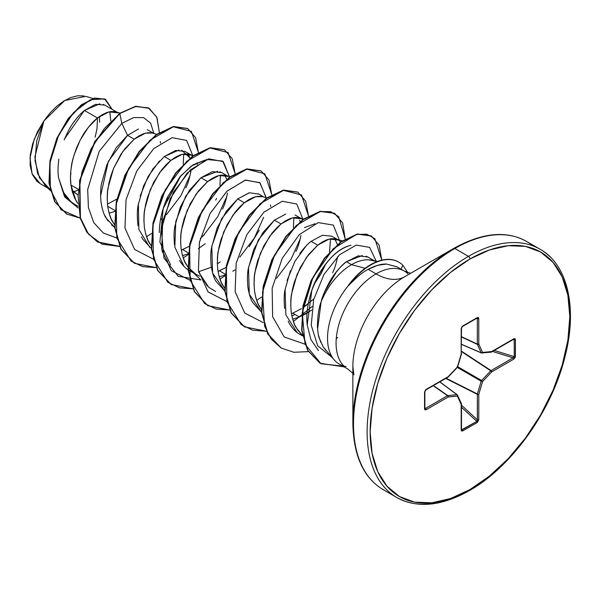 <?xml version="1.0" encoding="UTF-8"?>
<svg xmlns="http://www.w3.org/2000/svg" width="600" height="600" viewBox="0 0 600 600"><rect width="100%" height="100%" fill="white"/><g stroke="black" fill="none" stroke-linecap="round" stroke-linejoin="round"><path stroke-width="0.9" d="M398.175 261.78A56.032 32.348 120 0 0 370.522 264.757A56.032 32.348 -60 0 1 398.692 262.072M532.987 245.895A143.325 82.748 120 0 0 454.845 248.498L468.457 256.358A2.152 1.237 60 0 1 469.98 258.99A141.172 81.51 -60 0 1 569.805 316.627A141.172 81.51 -60 0 1 469.98 489.533A2.152 1.237 60 0 1 469.537 490.515A2.152 1.237 -120 0 0 469.98 489.533A141.172 81.51 -60 0 1 370.155 431.895A141.172 81.51 -60 0 1 469.98 258.99A2.152 1.237 -120 0 0 468.457 256.358A143.325 82.748 120 0 0 377.655 373.853A143.325 82.748 120 0 0 387.817 490.822A143.325 82.748 -60 0 1 377.655 373.853A143.325 82.748 -60 0 1 468.457 256.358L454.845 248.498A143.325 82.748 120 0 0 364.035 365.993A143.325 82.748 120 0 0 374.205 482.963A143.325 82.748 -60 0 1 364.035 365.993A143.325 82.748 -60 0 1 454.845 248.498A2.152 1.237 -120 0 0 453.772 248.392A142.695 82.387 120 0 0 352.868 423.158A142.695 82.387 -60 0 1 453.772 248.392A2.152 1.237 60 0 1 454.845 248.498A143.325 82.748 -60 0 1 510.495 235.59M353.91 374.947L352.868 366.525A73.328 42.338 120 0 1 404.722 276.712A57.33 33.098 60 0 1 376.058 273.87A57.33 33.098 -120 0 0 404.722 276.712L453.765 248.392L404.722 276.712A73.328 42.338 120 0 0 352.868 366.525L352.868 423.158C353.452 455.737 363.562 477.9 383.183 489.645L396.795 497.505C417.21 508.59 441.457 506.257 469.537 490.515A2.152 1.237 60 0 1 468.457 490.41A143.325 82.748 -60 0 1 387.817 490.822M410.618 273.308L404.325 271.072L396.877 266.767L386.55 264.06L377.647 265.32L368.153 269.31L376.058 273.87A56.543 32.64 -60 0 0 340.237 320.22A56.543 32.64 -60 0 0 344.25 366.368A56.543 32.64 -60 0 1 340.237 320.22A56.543 32.64 -60 0 1 376.058 273.87A56.543 32.64 -60 0 1 407.873 273.705A56.543 32.64 -60 0 0 376.058 273.87L368.153 269.31C361.365 273.075 354.915 278.438 348.788 285.397L348.135 285.69L348.638 285.308A56.543 32.64 120 0 0 334.515 360.218A56.543 32.64 120 0 0 343.837 365.97A56.543 32.64 -60 0 1 331.028 355.05A56.543 32.64 -60 0 1 348.638 285.308L358.178 276.188M377.58 261.42L368.655 259.822A50.483 29.145 120 0 0 351.525 264.653L365.13 268.298L351.525 264.653A50.483 29.145 120 0 0 321.15 301.763C318.855 307.455 317.61 315.772 317.423 326.715C317.985 333.022 318.548 336.697 319.11 337.755L323.145 346.89L334.403 360.09M73.92 191.663L71.977 190.538L77.782 194.88L73.92 191.663L72.383 192.045L78.127 190.23L73.92 191.663M118.14 112.837L114.795 111.623L110.94 111.532L106.68 112.575L102.15 114.743L97.485 117.983L108.847 111.915L118.14 112.837L104.745 105.105L95.625 104.288L84.442 110.46L97.485 117.983L88.29 127.433L80.175 140.093L74.115 154.83L72.105 162.562L70.875 170.303L70.485 177.877L70.965 185.108L72.323 191.835L74.55 197.903L77.79 203.415L75.975 200.64L70.965 185.108L78.225 189.308L70.965 185.115C70.192 180.09 70.335 173.873 71.385 166.447C71.738 162.48 73.552 156.09 76.83 147.278C80.685 138.795 83.782 133.148 86.115 130.335C90.27 124.703 94.065 120.585 97.485 117.983L84.442 110.46C81.052 113.108 77.317 117.248 73.252 122.895C70.785 126.023 67.748 131.692 64.14 139.913M79.133 189.825L78.465 190.095M58.86 159.15C57.863 166.597 57.773 172.868 58.597 177.968L64.088 193.785C65.685 197.123 69.195 200.625 74.602 204.285L77.992 206.243M138.48 128.993L127.567 135.352L134.19 139.178L124.995 148.627L120.743 154.62L113.542 168.472L110.82 176.025L108.81 183.757L107.587 191.498L107.198 199.072L107.677 206.303L109.035 213.03L111.255 219.09L114.502 224.61L112.688 221.835C110.82 219.435 109.148 214.26 107.677 206.303L114.938 210.502L107.677 206.303C107.01 197.88 107.153 191.663 108.097 187.635L113.542 168.472L122.828 151.53L134.19 139.178L127.567 135.352L116.198 147.712L106.913 164.655L101.475 183.81C100.493 188.49 100.358 194.708 101.047 202.462C102.352 209.947 104.017 215.123 106.05 217.995L114.698 227.37L111.495 224.85M115.837 211.02L115.177 211.29M114.84 211.417L109.095 213.27L114.84 211.417M151.208 245.805L149.392 243.03C147.525 240.63 145.86 235.455 144.382 227.498C143.722 219.075 143.865 212.858 144.81 208.83L150.248 189.667L159.54 172.725L170.903 160.373L164.28 156.547L152.917 168.892L143.632 185.828L138.188 204.99C137.22 209.355 137.078 215.58 137.76 223.665L138.083 225.81M141.495 236.782L142.778 239.212L151.41 248.565M181.297 250.11L182.632 249.585L188.355 252.885L182.632 249.585L189.3 246.285L181.297 250.11M189.255 253.41L182.52 255.653L189.255 253.41M228.263 176.415L224.925 175.208L221.062 175.118L216.81 176.16L212.28 178.32L207.615 181.567L218.978 175.493L228.263 176.415L221.64 172.59L212.347 171.667L200.985 177.743L207.615 181.567L198.42 191.01L190.305 203.67L184.238 218.407L182.235 226.147L181.005 233.888L180.615 241.462L181.095 248.692L182.453 255.42L184.68 261.48L187.92 267L186.105 264.225C184.238 261.825 182.565 256.65 181.095 248.692C180.428 240.27 180.57 234.045 181.515 230.025L186.96 210.862L196.245 193.913L207.615 181.567L200.985 177.743L189.623 190.095L180.33 207.053L174.885 226.23C173.94 230.325 173.797 236.542 174.472 244.89M179.483 260.407C182.512 265.282 185.85 268.688 189.51 270.623L196.14 274.455L188.243 267.428L191.58 271.103L196.14 274.455L199.68 276.15M218.01 271.305L219.345 270.772L225.067 274.08L219.345 270.772L226.013 267.48L218.01 271.305M225.968 274.597L225.308 274.868L225.968 274.597M224.97 275.002L219.225 276.847L224.97 275.002M249.067 192.862L237.697 198.938L226.327 211.282L217.05 228.225L211.605 247.373C210.638 251.737 210.495 257.955 211.178 266.04C212.498 273.585 214.17 278.76 216.18 281.572L224.827 290.955L212.587 272.993L211.785 246.263L221.58 218.827L237.697 198.938L244.32 202.763L237.697 198.938L249.435 192.772L258.877 194.115M266.798 197.858L261.63 196.403L257.775 196.305L253.515 197.347L248.985 199.515L244.32 202.763L239.655 207.022L235.125 212.205L227.01 224.865L220.95 239.603L218.94 247.335L217.718 255.083L217.327 262.657L217.8 269.888L219.157 276.615L221.385 282.675L224.632 288.195L222.817 285.42C220.95 283.02 219.278 277.845 217.8 269.888C217.14 261.465 217.282 255.24 218.228 251.22L223.673 232.058L232.958 215.108L244.32 202.763L255.69 196.688L262.853 196.695M274.41 220.132L263.048 232.47L253.755 249.413L248.31 268.59C247.335 273.255 247.192 279.487 247.89 287.272C249.188 294.735 250.86 299.91 252.907 302.805L261.532 312.15L249.3 294.18L248.498 267.457L258.293 240.015L274.41 220.132L281.032 223.958L274.41 220.132L285.765 214.058M292.763 313.163L291.428 313.695L292.763 313.163L299.385 316.987L292.642 319.237L299.385 316.987L292.763 313.163L301.455 308.655M303.502 219.053L298.343 217.597L294.487 217.5L290.228 218.542L285.697 220.71L281.032 223.958L276.368 228.218L271.837 233.4L263.722 246.06L257.663 260.798L255.653 268.53L254.423 276.278L254.032 283.853L254.513 291.082L255.87 297.803L258.097 303.87L261.337 309.39L259.522 306.608C257.655 304.215 255.983 299.04 254.513 291.082C253.853 282.66 253.987 276.435 254.933 272.415L260.377 253.252L269.663 236.303L281.032 223.958L292.395 217.882L301.688 218.805L302.805 219.562M342.21 240.84L335.055 238.785L331.192 238.695L326.94 239.737L322.41 241.905L317.745 245.153L329.108 239.077L338.392 240L331.77 236.175L322.485 235.252L311.115 241.327L317.745 245.153L308.543 254.595L300.428 267.255L294.368 281.993L292.358 289.725L291.135 297.472L290.745 305.048L291.225 312.278L292.582 318.998L294.803 325.065L297.87 330.33L302.385 335.288L296.235 327.803C294.368 325.41 292.695 320.228 291.225 312.278C290.558 303.855 290.7 297.63 291.645 293.61L297.09 274.447L306.375 257.498L317.745 245.153L311.115 241.327C307.62 243.998 303.832 248.115 299.737 253.688M290.452 270.638L285.015 289.8C284.055 294.21 283.913 300.435 284.595 308.452M288.157 321.188L289.605 323.97C292.695 328.92 296.032 332.325 299.625 334.2L302.498 335.858M109.845 111.945L110.797 120.877L109.77 111.712M107.438 204.142L116.85 199.072M147.278 129.66L153.817 133.433M156.667 134.28L151.507 132.817L147.645 132.727L143.392 133.77L138.863 135.93L134.19 139.178L145.56 133.102L152.73 133.11M160.65 143.055L160.29 141.608M160.455 219.81L161.873 218.692M185.775 187.898C187.695 184.245 189.368 178.905 190.792 171.877L191.123 169.208M190.373 158.993L190.178 158.34M181.65 150.195L190.058 158.002L187.868 153.953M191.558 155.227L184.928 151.395L175.642 150.472L164.28 156.547L170.903 160.373L182.273 154.297L191.558 155.227L192.683 155.977M197.002 162.803L197.362 164.25M222.495 209.062C224.52 205.103 226.192 199.763 227.505 193.035M226.77 179.197L224.58 175.148L226.77 179.197M205.215 243.705L198.315 248.67M249.18 246.765L259.207 230.257M258.36 193.792L263.947 197.017M295.905 251.475C297.825 247.83 299.498 242.49 300.923 235.455M295.058 214.98L301.688 218.805M307.755 304.23L303 307.665L313.837 298.942M332.632 272.632C334.545 269.01 336.21 263.678 337.635 256.612M337.41 244.5L334.71 238.733M338.392 240L340.748 241.882M311.647 310.095L299.385 316.987L305.888 313.785L311.647 310.095M367.837 257.002L358.192 255.855L346.462 261.735L351.525 264.653A50.483 29.145 -60 0 1 368.655 259.822L373.02 260.288M92.977 98.483L85.838 96.368L64.695 100.507L43.867 120.99L34.883 157.005L37.59 173.505L45.375 185.843L50.318 190.538M351.525 264.653L346.462 261.735C342.952 263.835 338.002 269.4 331.627 278.423C325.89 288.233 322.395 296.017 321.15 301.763A50.483 29.145 -60 0 1 351.525 264.653M50.04 189.368L39.532 177.968L35.017 160.74L36.75 140.61L43.867 120.99L34.223 139.23L30 157.972L32.07 173.767L40.17 183.667L47.61 187.958M104.85 105.165L103.238 104.407M99.892 103.778L84.442 110.46L64.62 138.727M58.597 177.968L64.642 196.913L78.172 207.998L64.642 196.913L58.597 177.968L62.94 191.738L71.04 201.84M100.583 195.96L108.352 161.34L127.567 135.352L121.823 123.39L99.203 151.38L87.698 189.488L88.418 207.623L93.773 222.653L103.41 233.07L116.49 237.87L103.41 233.07L93.773 222.653L88.418 207.623L87.698 189.488L99.203 151.38L121.823 123.39L133.583 117.593L143.587 117.608L150.637 123.165L153.863 133.447L150.637 123.165L143.587 117.608L133.583 117.593L121.823 123.39L119.812 113.587L135.405 106.545L148.328 107.85L156.727 116.985L159.368 132.458L156.968 117.54L149.257 108.345L136.035 106.425L119.512 113.407L135.727 106.252L149.108 108.255M80.168 218.108L60.975 209.708L50.4 189.765L49.92 162.9L58.642 135.15L73.575 112.545L90.398 99.72L104.528 98.88L112.155 109.387L105.547 99.398L94.92 98.227L81.742 104.933L68.332 118.942L57.113 138.502L50.25 160.958L49.282 183.12L54.9 201.75L66.773 214.08L80.168 218.108M66.623 213.99L54.6 201.577L48.983 182.94L49.943 160.778L56.812 138.322L68.025 118.762L81.442 104.76L94.613 98.047L105.39 99.315M105.248 99.225L94.62 98.047L81.442 104.752L68.032 118.755L56.812 138.322L49.943 160.778L48.983 182.947L54.6 201.577L66.472 213.9M149.257 108.345L135.727 106.245L119.512 113.407L94.8 141.502L79.582 180.525L80.13 217.98L86.858 232.245L97.433 241.92L119.422 246.248M193.77 155.587L188.212 154.012L184.358 153.922L180.097 154.965L175.567 157.125L170.903 160.373L166.238 164.632L161.708 169.822L153.593 182.475L147.532 197.212L145.523 204.952L144.292 212.692L143.91 220.267L144.382 227.498L145.74 234.225L147.968 240.285L151.53 246.233M232.808 271.207L235.028 269.865M270.78 206.64L270.36 204.99M375.218 260.94L368.655 259.822L376.913 261.465M318.465 350.595L310.905 339.57L307.2 324.885L311.858 290.212C312.87 286.267 325.725 252.105 350.985 245.19C335.498 249.083 322.455 264.082 311.858 290.212C307.455 303.907 305.925 315.683 307.275 325.522M330.525 238.785L329.535 252.105L330.532 238.785M325.822 263.873L321.007 273.765L314.13 284.272M293.82 217.597L293.415 227.782L293.82 217.597M198.728 272.19L208.718 287.295L215.603 291.472M207.315 286.05L198.735 272.205M170.61 264.855L159.885 242.077L163.2 208.478L180.877 175.815L192.945 164.895L204.915 160.132M220.395 175.208L219.99 185.4L220.403 175.208M183.285 164.205L183.69 154.012L183.278 164.205M179.752 177.165L169.507 196.425L165.585 201.697M402.787 265.192L407.79 272.632L402.787 265.192A56.032 32.348 120 0 0 348.788 285.397A56.032 32.348 -60 0 1 398.513 261.975A56.032 32.348 -60 0 1 402.787 265.192L401.123 269.22M331.972 357.353L317.7 345.81L311.243 325.23L313.657 299.655L324 274.38L339.517 254.782L356.197 245.093L369.653 247.395L376.132 261.12L369.653 247.395L356.197 245.093L339.517 254.782L324 274.38L313.657 299.655L311.243 325.23L317.7 345.81L331.972 357.353M304.763 344.108L284.235 336.975L272.625 316.733L272.168 288.21L282.202 258.39L299.317 234.615L318.263 222.615L333.3 225.09L339.72 240.915L333.3 225.09L318.263 222.615L299.317 234.615L282.202 258.39L272.168 288.21L272.625 316.733L284.235 336.975L304.763 344.108M313.86 298.853L313.2 299.55L313.86 298.853M294.885 314.392L291.87 316.11M263.325 322.65L244.725 313.05L235.118 291.638L236.175 263.28L246.892 234.57L263.903 212.183L282.278 201.24L296.737 204.022L303 219.42L296.737 204.022L282.278 201.24L263.903 212.183L246.892 234.57L236.175 263.28L235.118 291.638L244.725 313.05L263.325 322.65M300.345 238.53L291.15 259.08L276.517 278.325M266.25 197.7L259.778 182.61L245.228 180.127L226.89 191.273L209.993 213.72L199.403 242.37L198.442 270.608L208.058 291.907L226.62 301.455L208.013 291.855L198.413 270.442L199.462 242.085L210.18 213.375L227.19 190.988L245.565 180.045L260.032 182.828L266.288 198.233M263.632 217.35L254.438 237.892L239.805 257.138M189.907 280.26L171.3 270.66L161.7 249.248L162.75 220.89L173.475 192.18L190.485 169.792L208.853 158.85L223.32 161.632L229.575 177.038L222.653 161.085L206.76 159.45L187.178 173.085L170.175 198.712L161.333 229.725L163.95 258.045L178.178 276.308L200.933 279.968M226.92 196.163L217.725 216.705L203.085 235.95M153.195 259.065L134.587 249.465L124.988 228.053L126.045 199.695L136.762 170.985L153.773 148.597L172.148 137.655L186.608 140.438L192.87 155.843L186.608 140.438L172.148 137.655L153.773 148.597L136.762 170.985L126.045 199.695L124.988 228.053L134.587 249.465L153.195 259.065M190.215 174.953L181.012 195.51L166.373 214.763M127.567 135.352L121.823 123.39L119.812 113.587L104.453 128.385L91.215 148.642L81.953 172.05L78.052 195.9L80.235 217.417L88.485 234.142L102.045 244.178L119.512 246.442L97.74 242.1L87.165 232.425L80.438 218.153L79.89 180.697L95.108 141.683L119.812 113.587L94.77 141.562L79.552 180.645L80.175 218.13L86.955 232.38L97.59 242.01M146.528 236.737L151.47 233.49M197.183 164.37L197.28 163.875M198.36 152.273L191.4 131.4L173.333 126.773L149.993 140.167L128.692 168.375L116.183 204.097L116.775 237.968L131.16 261.112L142.68 266.655L156.225 267.638L134.46 263.295L121.185 249.33L115.028 227.85L116.595 201.907L125.28 175.26L139.425 151.762L156.517 134.782L173.61 126.712L187.762 128.572L195.548 137.587L198.36 152.273M183.24 257.933L188.52 254.438M235.065 173.468L228.112 152.595L210.038 147.968L186.697 161.355L165.405 189.57L152.895 225.292L153.48 259.163L167.873 282.308L179.392 287.85L192.938 288.832L171.18 284.498L157.898 270.532L151.74 249.045L153.3 223.103L161.993 196.447L176.137 172.95L193.237 155.97L210.337 147.907L224.483 149.775L232.26 158.79L235.065 173.468M219.945 279.127L224.888 275.88L219.945 279.127M271.778 194.663L264.825 173.79L246.75 169.163L223.41 182.55L202.118 210.757L189.6 246.487L190.192 280.358L204.577 303.502L216.105 309.038L229.642 310.028L207.885 305.692L194.603 291.728L188.453 270.233L190.012 244.29L198.705 217.635L212.85 194.138L229.95 177.165L247.05 169.102L261.195 170.97L268.972 179.985L271.778 194.663M256.657 300.322L261.6 297.075M308.483 215.858L301.53 194.985L283.455 190.358L260.123 203.745L238.822 231.952L226.312 267.683L226.905 301.545L241.282 324.697L252.81 330.233L266.355 331.222L244.575 326.873L231.308 312.907L225.157 291.413L226.725 265.478L235.417 238.83L249.555 215.333L266.655 198.36L283.748 190.297L297.892 192.165L305.678 201.173L308.483 215.858M293.362 321.517L312.188 306.517M324.517 292.072L336.743 271.335M345.173 238.928L338.722 216.683L330.668 211.702L320.288 211.522L296.22 225.51L274.522 255.083L262.507 292.095L264.638 326.243L271.282 339.157L281.235 348.038L293.865 352.275L308.355 351.623L293.903 352.275L281.295 348.075L268.02 334.11L261.87 312.623L263.43 286.68L272.123 260.032L286.26 236.535L303.353 219.562L320.452 211.493L334.597 213.353L342.675 223.035L345.173 238.928M336.263 338.565L337.733 337.47M344.108 366.877L320.205 363.3L307.837 350.377L301.98 330.39L303.293 306.053L311.362 280.837L324.728 258.405L341.07 242.048L357.577 234.195L371.37 235.995L379.125 245.115L381.795 260.145L374.85 238.68L366.743 234.188L356.483 234.435L333.248 248.745L312.923 277.538L302.265 312.63L305.04 344.212L321.038 363.765L346.185 366.465M187.605 128.49L173.31 126.54L156.21 134.61L139.118 151.583L124.972 175.08L116.288 201.728L114.727 227.67L120.877 249.157L134.31 263.205L120.945 249.278L114.735 227.76L116.28 201.757L124.995 175.035L139.192 151.493L156.345 134.512L173.468 126.502L187.605 128.49M224.333 149.692L210.03 147.727L192.93 155.797L175.83 172.77L161.685 196.275L152.993 222.923L151.433 248.873L157.59 270.36L171.03 284.407L157.657 270.48L151.447 248.962L152.993 222.952L161.708 196.222L175.905 172.672L193.065 155.7L210.195 147.697L224.333 149.692M261.038 170.887L246.743 168.922L229.642 176.985L212.542 193.958L198.397 217.462L189.705 244.11L188.145 270.06L194.295 291.548L207.735 305.603L194.362 291.668L188.153 270.15L189.705 244.14L198.42 217.417L212.618 193.868L229.778 176.895L246.907 168.892L261.038 170.887M297.892 192.165L283.44 190.118L266.347 198.188L249.255 215.16L235.11 238.65L226.417 265.298L224.85 291.24L231 312.728L244.275 326.7L231.067 312.847L224.858 291.33L226.41 265.327L235.132 238.605L249.33 215.062L266.475 198.09L283.605 190.087L297.735 192.075M334.597 213.353L320.145 211.312L303.053 219.382L285.952 236.362L271.815 259.86L263.123 286.507L261.562 312.442L267.712 333.93L280.987 347.895L267.78 334.05L261.57 312.532L263.123 286.53L271.837 259.815L286.028 236.265L303.18 219.292L320.31 211.282L334.44 213.263M371.22 235.913L357.278 234.015L340.763 241.875L324.42 258.225L311.062 280.665L302.985 305.88L301.673 330.21L307.53 350.205L320.048 363.21L307.597 350.325L301.68 330.308L302.978 305.91L311.077 280.627L324.487 258.142L340.89 241.778L357.435 233.985L371.22 235.913M215.775 200.1L216.458 198.36M204.923 160.132L191.257 166.058L179.887 177L167.528 197.123C162.233 208.837 159.48 220.657 159.262 232.583M162.03 251.025L167.602 261.532M198.577 271.733L211.343 267.225M217.343 263.843L220.222 261.93M314.138 284.257L321.007 273.765M315.03 223.718L304.455 227.618M108.023 220.98L104.542 215.085M102.083 207.983L100.995 202.072M325.77 350.347L322.95 346.582M320.663 342.18L318.428 334.98M317.58 329.22L321.15 301.763C326.663 284.048 335.1 270.705 346.462 261.735L362.325 255.458M366.135 256.192L367.935 257.055M297.112 332.543L285.87 314.85L285.097 289.298M287.085 280.403L294.952 261.3L306.038 246.015M299.632 220.23L300.188 221.587M183.998 266.355L174.817 247.125L175.8 221.415L185.775 196.05L200.985 177.743L217.748 171.292M219.833 171.78L221.767 172.665M204.405 234.683L200.303 238.455M149.82 247.417L138.863 229.455L138.382 203.812M140.137 196.005L148.132 176.483L159.48 160.95M164.265 156.555L179.032 150M468.457 256.358A143.325 82.748 -60 0 1 549.097 255.945A143.325 82.748 120 0 0 468.457 256.358M469.98 258.99L489.457 249.968L508.178 245.715L525.442 246.397L540.57 252L552.982 262.305L562.207 276.907L567.885 295.245L569.805 316.627L567.885 340.222L562.207 365.13L552.982 390.382L540.57 415.013L525.442 438.082L508.178 458.7L489.457 476.07L469.98 489.533L450.502 498.562L431.775 502.815L414.518 502.125L399.39 496.522L386.978 486.225L377.752 471.623L372.075 453.278L370.155 431.895L372.075 408.3L377.752 383.4L386.978 358.14L399.39 333.51L414.518 310.44L431.775 289.822L450.502 272.452L469.98 258.99M491.737 351.532L491.048 352.005L491.737 351.532L482.58 352.44L478.785 344.055L478.785 318.57L477.308 317.587L462.653 326.048L461.175 328.74L461.175 354.218L457.38 366.99L448.222 376.657L426.15 389.4L424.56 392.025L424.56 408.945L426.15 409.732A1.073 0.622 -120 0 0 425.46 408.457A1.073 0.622 60 0 1 426.15 409.732L448.222 396.99A1.073 0.622 -120 0 0 447.525 395.715A1.073 0.622 60 0 1 448.222 396.99A1.073 0.81 -95.7 0 0 447.817 395.61L456.975 394.71L447.817 395.61A1.073 0.578 125 0 0 447.525 395.715L433.215 385.688L447.525 395.715L425.46 408.457L424.875 407.543L425.46 408.457L447.525 395.715A1.073 0.578 -55 0 1 447.817 395.61L433.455 385.553L447.817 395.61A1.073 0.81 84.3 0 1 448.222 396.99L457.38 396.082L461.175 404.467L461.175 429.952L461.603 431.01L462.653 430.935L477.308 422.475L478.785 419.79L478.785 394.305L482.58 381.532L491.737 371.865L513.81 359.123L515.28 357.225L515.4 339.577L514.935 338.64L513.81 338.79L491.737 351.532L482.58 352.44L478.785 344.055L478.785 318.57L478.357 317.52L477.308 317.587L462.082 326.513L461.175 328.74L461.175 354.218L457.38 366.99L448.222 376.657L425.543 389.88L424.56 392.025L424.56 408.945L425.025 409.89L426.15 409.732L448.222 396.99L457.38 396.082L461.175 404.467L461.175 429.952L462.653 430.935L477.308 422.475L478.785 419.79L478.785 394.305L482.58 381.532L491.737 371.865L513.81 359.123L515.4 356.505L515.4 339.577L513.81 338.79A1.073 0.622 60 0 1 513.585 339.285A1.073 0.622 -120 0 0 513.81 338.79L491.737 351.532A1.073 0.622 60 0 1 491.52 352.028L490.755 352.11A1.073 0.81 -95.7 0 0 491.737 351.532L490.755 352.11M99.608 122.212L99.458 116.49M84.06 95.94L77.73 95.782L70.838 97.523L63.69 101.115L56.633 106.365L49.912 113.108L43.867 120.99L37.358 132L32.715 143.648L30.255 155.137L30.142 165.645L32.362 174.472L36.758 181.065L40.38 183.788M97.5 117.975L96.983 128.955L95.108 137.197M71.04 173.895L70.567 174.27M368.04 269.377L368.153 269.31C375.368 265.545 381.502 263.798 386.55 264.06L397.118 266.91M370.522 264.757A56.032 32.348 120 0 0 348.135 285.69A56.032 32.348 -60 0 1 370.522 264.757M461.49 344.265L481.185 352.778L477.39 344.392L461.49 336.983L477.39 344.392A1.073 0.578 -65 0 1 477.33 344.093L477.33 318.608L476.25 318.562L477.33 318.608L477.33 344.093L461.49 336.712L477.33 344.093L481.185 352.778L461.49 344.265M456.975 394.71L439.755 381.907L456.975 394.71A1.073 0.615 -53.4 0 1 457.26 394.778A1.073 0.615 126.6 0 0 456.975 394.71A1.073 0.81 84.3 0 1 457.38 396.082A1.073 0.81 -24.3 0 0 457.605 395.213A1.073 0.81 155.7 0 1 457.38 396.082A1.073 0.81 -95.7 0 0 456.975 394.71M461.243 429.112L462.18 429.855A1.073 0.622 60 0 1 462.653 430.935A1.073 0.622 -120 0 0 462.18 429.855L461.49 429.015L462.18 429.855L476.842 421.395L461.49 407.205L476.842 421.395A1.073 0.622 60 0 1 477.308 422.475A1.073 0.622 -120 0 0 476.842 421.395L461.618 429.84M461.49 405.18L477.33 419.82L477.33 394.342L445.74 378.45L477.33 394.342A1.073 0.555 -63.3 0 1 477.39 393.975L481.185 381.202L457.29 367.41L481.185 381.202A1.073 0.532 -60 0 1 481.597 380.498L490.755 370.822L461.49 351.6L490.755 370.822A1.073 0.555 -56.7 0 1 491.048 370.59L513.112 357.847L492.51 351.45L513.112 357.847A1.073 0.622 60 0 1 513.81 359.123A1.073 0.622 -120 0 0 513.112 357.847L491.048 370.59L461.49 351.18L491.048 370.59A1.073 0.622 60 0 1 491.737 371.865A1.073 0.622 -120 0 0 491.048 370.59A1.073 0.555 123.3 0 0 490.755 370.822L491.737 371.865L490.755 370.822L481.597 380.498L457.702 366.697L481.597 380.498L482.58 381.532L481.597 380.498A1.073 0.532 120 0 0 481.185 381.202L482.58 381.532L481.185 381.202L477.39 393.975L446.107 378.24L477.39 393.975A1.073 0.555 116.7 0 0 477.33 394.342A1.073 0.622 0 0 0 478.785 394.305A1.073 0.622 180 0 1 477.33 394.342L477.39 420.315L476.842 421.395L477.33 419.82A1.073 0.622 0 0 0 478.785 419.79A1.073 0.622 180 0 1 477.33 419.82L461.49 405.18M494.265 350.438L514.222 356.64L514.222 339.712L513.158 339.532L514.222 339.712A1.073 0.622 0 0 0 515.4 339.577A1.073 0.622 180 0 1 514.222 339.712L514.222 356.64L513.112 357.847L514.222 356.64A1.073 0.622 0 0 0 515.4 356.505A1.073 0.622 180 0 1 514.222 356.64L494.265 350.438M513.938 339.233L514.222 339.712L513.112 339.27M461.49 344.385L481.388 352.987A1.073 0.615 -66.6 0 1 481.185 352.778L481.92 353.07A1.073 0.81 84.3 0 0 482.58 352.44L481.185 352.778L482.58 352.44A1.073 0.81 -24.3 0 1 481.185 352.778M477.39 318.293L477.33 318.608A1.073 0.622 0 0 0 478.785 318.57A1.073 0.622 180 0 1 477.33 318.608L476.842 318.127A1.073 0.622 -120 0 0 477.09 318.075A1.073 0.622 -120 0 0 477.308 317.587A1.073 0.622 60 0 1 477.09 318.075L477.173 318.03M424.793 408.27A1.073 0.622 180 0 1 424.875 408.51A1.073 0.622 180 0 1 424.56 408.945A1.073 0.622 0 0 0 424.875 408.51A1.073 0.622 0 0 0 424.793 408.27L425.213 408.66M478.785 344.055A1.073 0.81 155.7 0 1 477.39 344.392L478.785 344.055L477.33 344.093A1.073 0.622 0 0 0 478.785 344.055M462.18 326.587A1.073 0.622 -120 0 0 462.435 326.543A1.073 0.622 -120 0 0 462.653 326.048A1.073 0.622 60 0 1 462.435 326.543A1.073 0.622 60 0 1 462.428 326.543L461.49 328.298A1.073 0.622 180 0 1 461.175 328.74A1.073 0.622 0 0 0 461.49 328.298L461.175 354.218A1.073 0.622 0 0 0 461.49 353.782M461.513 429.735L461.49 429.51A1.073 0.622 180 0 1 461.49 429.518A1.073 0.622 180 0 1 461.175 429.952A1.073 0.622 0 0 0 461.49 429.518L461.49 404.033A1.073 0.622 180 0 1 461.175 404.467A1.073 0.622 0 0 0 461.49 404.033A1.073 0.622 0 0 0 461.452 403.86M461.243 353.385L461.175 354.218L461.243 353.385M457.38 366.99L456.975 367.23L457.388 366.517M461.49 404.033L461.393 403.59A1.073 0.81 155.7 0 1 461.175 404.467A1.073 0.81 -24.3 0 0 461.4 403.597M457.388 394.942A1.073 0.81 155.7 0 1 457.605 395.213A1.073 0.81 -24.3 0 0 457.388 394.942A1.073 0.615 126.6 0 0 457.26 394.778L439.86 381.847M448.222 376.657L447.998 377.153A1.073 0.622 -120 0 0 448.222 376.657L447.525 377.13L448.222 376.657M426.15 389.4A1.073 0.622 60 0 1 425.933 389.895A1.073 0.622 -120 0 0 426.15 389.4M424.56 392.025A1.073 0.622 0 0 0 424.875 391.582L424.875 391.582A1.073 0.622 180 0 1 424.56 392.025M339.24 364.065L347.79 369L352.868 373.327M367.8 256.98L374.355 260.76M115.942 111.9L119.977 113.093M226.072 175.477L230.085 176.67M191.25 270.795L200.94 279.998M301.373 334.373L302.4 335.347M453.772 248.392C482.22 232.62 506.467 230.288 526.507 241.403L540.12 249.263C567.638 264.457 577.717 307.92 565.013 356.625C551.955 410.46 511.605 466.935 469.537 490.515M491.513 352.028L513.787 339.195M491.085 352.163L481.388 352.987M477.082 318.082L462.428 326.543M461.445 354.09L457.65 366.855M461.393 403.59L457.26 394.778M457.403 367.29L448.245 376.957M447.998 377.153L425.933 389.895L424.875 391.582L424.875 408.6"/></g></svg>
